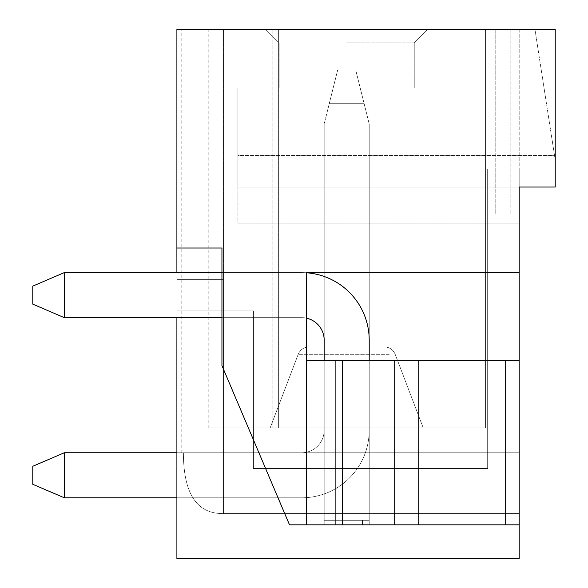 <?xml version="1.0" encoding="UTF-8"?>
<svg xmlns="http://www.w3.org/2000/svg" width="588" height="588" viewBox="0 0 588 588"><rect width="100%" height="100%" fill="white"/><g stroke="black" fill="none" stroke-linecap="round" stroke-linejoin="round"><path stroke-width="0.44" stroke-dasharray="2.94 2.21" d="M505.68 524.819L306.613 524.819L306.613 272.604L519.189 272.604L306.613 272.604L306.613 360.429L519.189 360.429L505.68 360.429L505.68 524.819L519.189 524.819L519.189 187.035L555.219 187.035L555.219 29.4L534.955 29.4L555.219 160.01L555.219 29.4L176.9 29.4L223.433 29.4L181.178 29.4L223.433 29.4L181.178 29.4L223.433 29.4L181.178 29.4L223.433 29.4L223.433 513.559L519.189 513.559L519.189 558.6L519.189 524.819L289.494 524.819L221.941 365.611L221.941 248.018L176.9 248.018L176.9 558.6L519.189 558.6L519.189 169.021L555.219 169.021L555.219 187.035L555.219 155.504L555.219 187.035L555.219 169.021L487.665 169.021L487.665 468.526L253.465 468.526L253.465 310.89L176.9 310.89L176.9 558.6L519.189 558.6L519.189 169.021L487.665 169.021L487.665 468.526L253.465 468.526L253.465 310.89L176.9 310.89L176.9 558.6L519.189 558.6L519.189 169.021L487.665 169.021L487.665 468.526L253.465 468.526L253.465 310.89L176.9 310.89L176.9 558.6L519.189 558.6L519.189 169.021L487.665 169.021L487.665 468.526L253.465 468.526L253.465 310.89L176.9 310.89L176.9 558.6L519.189 558.6L519.189 452.76L519.189 513.559L223.433 513.559L223.433 29.4L223.433 513.559L223.433 29.4L223.433 513.559L519.189 513.559L223.433 513.559L519.189 513.559L223.433 513.559L519.189 513.559L223.433 513.559L223.433 29.4L176.9 29.4L223.433 29.4L176.9 29.4L223.433 29.4L176.9 29.4L176.9 248.018L221.941 248.018L176.9 248.018M555.219 29.4L534.955 29.4L555.219 160.01L555.219 29.4M346.692 29.4L427.763 29.4L346.692 29.4M272.832 29.4L510.186 29.4L278.631 29.4L278.631 427.99L278.631 29.4L519.189 29.4L485.416 29.4L485.416 214.054L519.189 214.054L485.416 214.054L519.189 214.054L485.416 214.054L519.189 214.054L485.416 214.054L485.416 29.4L485.416 427.99L208.203 427.99L485.416 427.99L452.988 427.99L485.416 427.99L485.416 29.4L485.416 427.99L272.832 427.99L485.416 427.99L485.416 29.4L485.416 427.99L485.416 29.4L452.988 29.4L452.988 427.99L452.988 29.4L452.988 427.99L208.203 427.99L272.832 427.99L208.203 427.99L272.832 427.99L272.832 29.4L452.988 29.4L452.988 427.99L452.988 29.4L452.988 427.99L452.988 29.4L452.988 427.99L272.832 427.99L272.832 29.4M519.189 29.4L495.772 29.4L519.189 29.4L519.189 223.065L237.927 223.065L237.927 87.95L237.927 223.065L519.189 223.065L237.927 223.065L519.189 223.065L519.189 29.4M555.219 155.504L555.219 87.95L555.219 155.504L237.927 155.504L237.927 87.95L237.927 187.035L237.927 155.504L555.219 155.504M519.189 187.035L237.927 187.035L555.219 187.035L237.927 187.035L555.219 187.035L237.927 187.035L555.219 187.035L237.927 187.035L519.189 187.035L519.189 223.065M176.9 558.6L519.189 558.6L176.9 558.6L519.189 558.6L176.9 558.6L519.189 558.6L176.9 558.6L176.9 279.366L176.9 558.6M176.9 29.4L176.9 279.366L223.433 279.366L223.433 513.559L223.433 29.4L223.433 513.559L519.189 513.559L223.433 513.559L223.433 29.4L223.433 513.559L519.189 513.559L223.433 513.559C196.84 513.993 183.493 493.729 183.39 452.76L181.178 452.76L183.39 452.76C183.493 493.729 196.84 513.993 223.433 513.559C196.84 513.993 183.493 493.729 183.39 452.76L519.189 452.76L183.39 452.76C183.493 493.729 196.84 513.993 223.433 513.559C196.84 513.993 183.493 493.729 183.39 452.76L519.189 452.76L183.39 452.76C183.493 493.729 196.84 513.993 223.433 513.559L223.433 279.366L176.9 279.366L223.433 279.366L176.9 279.366L223.433 279.366L176.9 279.366L223.433 279.366L176.9 279.366L223.433 279.366L176.9 279.366L223.433 279.366L176.9 279.366L176.9 29.4M176.9 272.604L176.9 317.645M495.772 29.4L495.772 214.054L495.772 29.4M510.186 29.4L510.186 214.054L510.186 29.4M279.506 427.99L423.257 427.99L279.506 427.99M379.833 346.92L308.935 346.92L379.833 346.92M369.213 346.92L324.179 346.92L369.213 346.92L324.179 346.92L369.213 346.92L324.179 346.92L369.213 346.92L369.213 430.24A67.554 67.554 0 0 1 365.354 452.76L301.659 452.76L365.354 452.76A67.554 67.554 0 0 0 369.213 430.24L369.213 346.92L369.213 430.24A67.554 67.554 0 0 1 365.354 452.76A67.554 67.554 0 0 0 369.213 430.24L369.213 346.92L369.213 430.24A67.554 67.554 0 0 1 365.354 452.76A67.554 67.554 0 0 0 369.213 430.24L369.213 346.92M519.189 452.76L183.39 452.76L519.189 452.76M324.179 430.24A22.52 22.52 0 0 1 301.659 452.76A22.52 22.52 0 0 0 324.179 430.24L324.179 346.92L324.179 430.24A22.52 22.52 0 0 1 301.659 452.76A22.52 22.52 0 0 0 324.179 430.24L324.179 346.92L324.179 430.24A22.52 22.52 0 0 1 301.659 452.76A22.52 22.52 0 0 0 324.179 430.24L324.179 346.92L324.179 430.24A22.52 22.52 0 0 1 301.659 452.76A22.52 22.52 0 0 0 324.179 430.24L324.179 123.98L329.243 103.716L364.148 103.716L355.703 69.935L364.148 103.716L329.243 103.716L337.688 69.935L355.703 69.935L337.688 69.935L329.243 103.716L364.148 103.716L355.703 69.935L364.148 103.716L329.243 103.716L337.688 69.935L355.703 69.935L337.688 69.935L329.243 103.716L364.148 103.716L355.703 69.935L364.148 103.716L329.243 103.716L337.688 69.935L355.703 69.935L337.688 69.935L324.179 123.98L329.243 103.716L324.179 123.98L329.243 103.716L324.179 123.98L324.179 430.24A22.52 22.52 0 0 1 301.659 452.76L64.305 452.76L301.659 452.76A22.52 22.52 0 0 0 324.179 430.24L324.179 123.98L324.179 430.24A22.52 22.52 0 0 1 301.659 452.76L64.305 452.76L64.305 497.801L301.659 497.801A67.554 67.554 0 0 0 369.213 430.24A67.554 67.554 0 0 1 301.659 497.801L176.9 497.801L301.659 497.801A67.554 67.554 0 0 0 369.213 430.24L369.213 123.98L364.148 103.716L369.213 123.98L364.148 103.716L369.213 123.98L364.148 103.716L369.213 123.98L369.213 430.24A67.554 67.554 0 0 1 301.659 497.801L64.305 497.801L64.305 452.76L32.781 466.269L32.781 484.284L32.781 466.269L32.781 484.284L32.781 466.269L64.305 452.76L301.659 452.76A22.52 22.52 0 0 0 324.179 430.24L324.179 123.98L324.179 430.24M519.189 524.819L289.494 524.819L221.941 365.611L221.941 248.018L221.941 365.611L289.494 524.819L306.613 524.819L306.613 360.429L335.88 360.429L335.88 524.819M221.941 272.604L221.941 317.645L221.941 272.604L221.941 317.645L301.659 317.645A22.52 22.52 0 0 1 306.613 318.196L306.613 272.788L306.613 318.196A22.52 22.52 0 0 0 301.659 317.645L221.941 317.645L221.941 272.604L301.659 272.604A67.554 67.554 0 0 1 306.613 272.788L306.613 318.196L306.613 272.788A67.554 67.554 0 0 0 301.659 272.604L221.941 272.604L301.659 272.604A67.554 67.554 0 0 1 306.613 272.788A67.554 67.554 0 0 0 301.659 272.604L221.941 272.604L301.659 272.604A67.554 67.554 0 0 1 369.213 340.165A67.554 67.554 0 0 0 301.659 272.604L64.305 272.604L64.305 317.645L64.305 272.604L32.781 286.121L32.781 304.136L32.781 286.121L64.305 272.604L32.781 286.121L32.781 304.136L64.305 317.645L32.781 304.136L64.305 317.645L64.305 272.604L301.659 272.604A67.554 67.554 0 0 1 369.213 340.165L369.213 524.819L324.179 524.819L418.759 524.819L369.213 524.819L369.213 520.314L362.458 520.314L369.213 520.314L369.213 360.429L418.759 360.429L335.88 360.429M555.219 87.95L237.927 87.95L555.219 87.95M505.68 360.429L324.179 360.429L369.213 360.429L369.213 520.314L369.213 360.429L369.213 520.314L362.458 520.314L362.458 524.819L362.458 520.314L369.213 520.314L369.213 524.819L369.213 520.314L362.458 520.314L362.458 524.819L362.458 520.314L369.213 520.314L369.213 360.429L418.759 360.429L418.759 524.819L418.759 360.429L394.43 360.429L394.43 524.819L394.43 360.429L324.179 360.429L324.179 524.819L324.179 360.429L369.213 360.429L369.213 520.314L362.458 520.314L369.213 520.314L369.213 340.165L369.213 520.314L324.179 520.314L330.934 520.314L324.179 520.314L324.179 360.429L324.179 524.819L324.179 520.314L330.934 520.314L330.934 524.819L330.934 520.314L324.179 520.314L324.179 340.165A22.52 22.52 0 0 0 301.659 317.645A22.52 22.52 0 0 1 306.613 318.196A22.52 22.52 0 0 0 301.659 317.645L221.941 317.645L301.659 317.645A22.52 22.52 0 0 1 324.179 340.165L324.179 520.314L369.213 520.314L369.213 360.429M342.642 360.429L342.642 524.819M324.179 360.429L324.179 520.314L369.213 520.314L324.179 520.314L330.934 520.314L324.179 520.314L330.934 520.314L330.934 524.819L330.934 520.314L324.179 520.314L324.179 340.165A22.52 22.52 0 0 0 301.659 317.645L64.305 317.645L301.659 317.645A22.52 22.52 0 0 1 306.613 318.196M346.692 87.95L414.253 87.95L346.692 87.95M346.692 42.909L414.253 42.909L346.692 42.909M519.189 360.429L306.613 360.429L306.613 272.604L519.189 272.604M306.613 360.429L306.613 524.819M418.759 360.429L418.759 524.819M176.9 497.801L301.659 497.801A67.554 67.554 0 0 0 369.213 430.24L369.213 123.98L369.213 430.24A67.554 67.554 0 0 1 301.659 497.801L64.305 497.801L32.781 484.284L64.305 497.801L32.781 484.284L32.781 466.269L64.305 452.76L64.305 497.801L32.781 484.284L64.305 497.801L64.305 452.76L32.781 466.269L64.305 452.76L301.659 452.76L176.9 452.76M369.213 430.24L369.213 123.98L369.213 430.24M64.305 497.801L64.305 452.76M64.305 272.604L301.659 272.604A67.554 67.554 0 0 1 306.613 272.788M221.941 317.645L64.305 317.645M389.249 354.314L298.204 354.314L389.249 354.314M208.203 427.99L208.203 29.4M270.127 427.99L298.204 354.314C300.255 349.632 303.834 347.17 308.935 346.92C303.834 347.17 300.255 349.632 298.204 354.314L270.127 427.99L298.204 354.314C300.255 349.632 303.834 347.17 308.935 346.92M423.257 427.99L395.187 354.314C393.137 349.632 389.557 347.17 384.456 346.92C389.557 347.17 393.137 349.632 395.187 354.314L423.257 427.99L395.187 354.314C393.137 349.632 389.557 347.17 384.456 346.92M181.178 452.76L181.178 29.4M279.138 87.95L279.138 42.909L265.629 29.4L279.138 42.909L279.138 87.95M414.253 87.95L414.253 42.909L427.763 29.4L414.253 42.909L414.253 87.95"/><path stroke-width="0.88" d="M176.9 317.645L176.9 558.6L519.189 558.6L519.189 187.035L555.219 187.035L555.219 29.4L176.9 29.4L176.9 272.604M519.189 187.035L519.189 223.065M306.613 360.429L335.88 360.429L335.88 524.819L289.494 524.819L221.941 365.611L221.941 248.018L176.9 248.018M519.189 524.819L335.88 524.819M306.613 524.819L306.613 272.604L519.189 272.604M519.189 360.429L342.642 360.429L342.642 524.819M335.88 360.429L342.642 360.429M418.759 360.429L418.759 524.819M505.68 360.429L505.68 524.819M176.9 452.76L64.305 452.76L64.305 497.801L176.9 497.801M64.305 452.76L32.781 466.269L32.781 484.284L64.305 497.801M306.613 318.196A22.52 22.52 0 0 1 324.179 340.165L324.179 360.429M306.613 272.788A67.554 67.554 0 0 1 369.213 340.165L369.213 360.429M221.941 317.645L64.305 317.645L32.781 304.136L32.781 286.121L64.305 272.604L64.305 317.645M221.941 272.604L64.305 272.604"/></g></svg>
